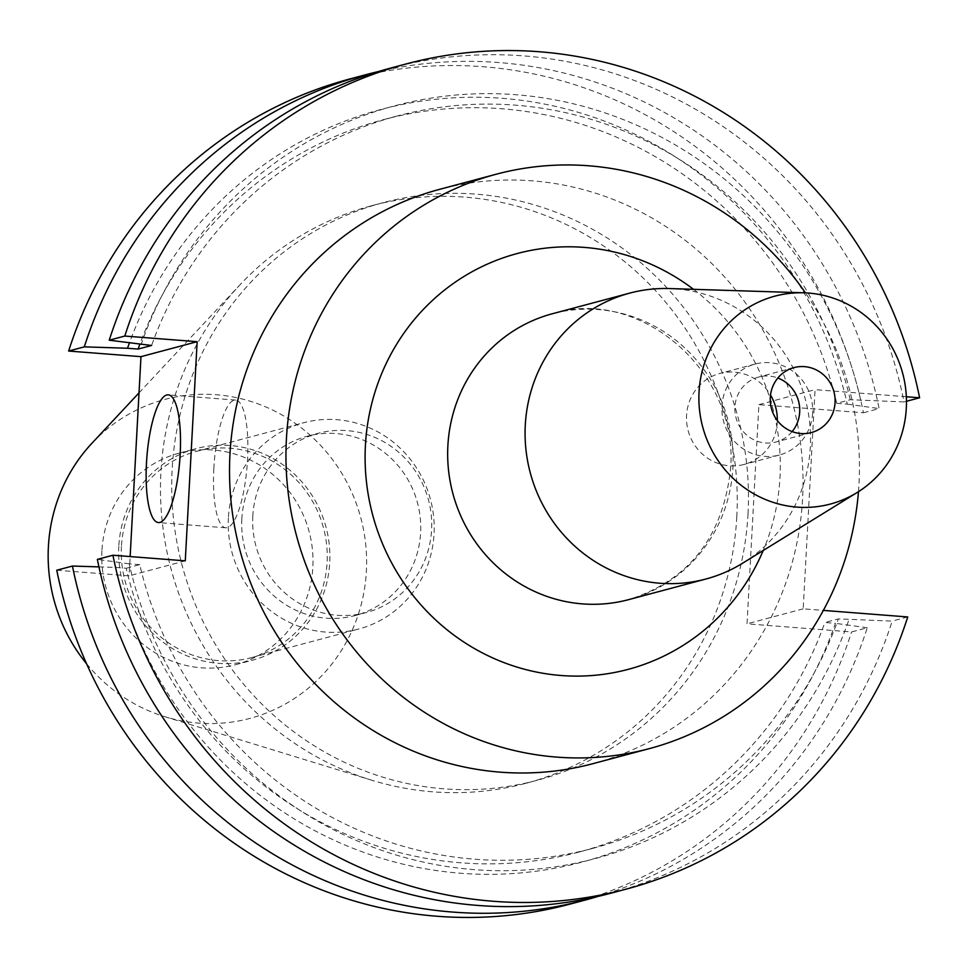 <?xml version="1.0" encoding="UTF-8"?>
<svg xmlns="http://www.w3.org/2000/svg" width="968" height="968" viewBox="0 0 968 968"><rect width="100%" height="100%" fill="white"/><g stroke="black" fill="none" stroke-linecap="round" stroke-linejoin="round"><path stroke-width="0.73" stroke-dasharray="4.84 3.63" d="M213.843 468.427A64.057 16.517 -85.6 0 0 225.738 527.79A64.057 16.517 -85.6 0 0 247.542 459.437A64.057 16.517 -85.6 0 0 235.647 400.074A64.057 16.517 -85.6 0 0 213.843 468.427M592.888 763.679A297.224 285.996 75.1 0 0 802.569 498.738A297.224 285.996 75.1 0 0 439.641 189.329M858.471 491.684A297.224 285.996 75.1 0 0 859.003 483.685A297.224 285.996 75.1 0 0 805.424 292.868M742.698 563.158A147.935 142.357 75.1 0 0 810.313 447.131A147.935 142.357 75.1 0 0 669.42 288.561M792.139 431.583A33.626 32.355 -104.9 0 1 775.961 442.013A33.626 32.355 -104.9 0 1 734.906 407.008A33.626 32.355 -104.9 0 1 758.634 377.036A33.626 32.355 -104.9 0 1 777.836 378.016M777.328 420.499A47.069 45.29 -104.9 0 1 777.256 422.484A47.069 45.29 -104.9 0 1 744.053 464.446A47.069 45.29 -104.9 0 1 686.566 415.441A47.069 45.29 -104.9 0 1 719.781 373.479A47.069 45.29 -104.9 0 1 770.528 395.017M812.636 413.046A47.069 45.29 -104.9 0 1 779.434 455.008A47.069 45.29 -104.9 0 1 721.959 406.003A47.069 45.29 -104.9 0 1 755.161 364.041A47.069 45.29 -104.9 0 1 812.636 413.046M252.805 516.017A92.795 89.298 75.1 0 0 366.122 612.611A92.795 89.298 75.1 0 0 431.583 529.895A92.795 89.298 75.1 0 0 318.266 433.289A92.795 89.298 75.1 0 0 252.805 516.017M241.831 518.945A92.795 89.298 75.1 0 0 355.147 615.539A92.795 89.298 75.1 0 0 420.608 532.823A92.795 89.298 75.1 0 0 307.304 436.217A92.795 89.298 75.1 0 0 241.831 518.945M228.387 517.892A106.758 102.717 75.1 0 0 358.741 629.019A106.758 102.717 75.1 0 0 434.051 533.864A106.758 102.717 75.1 0 0 303.698 422.738A106.758 102.717 75.1 0 0 228.387 517.892M121.436 546.436A106.758 102.717 75.1 0 0 251.789 657.562A106.758 102.717 75.1 0 0 327.099 562.408A106.758 102.717 75.1 0 0 196.746 451.282A106.758 102.717 75.1 0 0 121.436 546.436M118.798 546.23A109.481 105.343 75.1 0 0 252.491 660.2A109.481 105.343 75.1 0 0 329.725 562.614A109.481 105.343 75.1 0 0 196.044 448.644A109.481 105.343 75.1 0 0 118.798 546.23M101.93 550.731A109.481 105.343 75.1 0 0 235.611 664.701A109.481 105.343 75.1 0 0 312.846 567.115A109.481 105.343 75.1 0 0 179.165 453.145A109.481 105.343 75.1 0 0 101.93 550.731M86.6 663.794A165.056 158.812 75.1 0 0 164.778 716.683A165.056 158.812 75.1 0 0 366.376 571.265A165.056 158.812 75.1 0 0 270.471 409.028A165.056 158.812 75.1 0 0 91.839 443.356M736.793 516.851A298.906 287.617 75.1 0 0 371.797 205.688A298.906 287.617 75.1 0 0 239.616 285.209A298.906 287.617 75.1 0 0 160.93 472.13A298.906 287.617 75.1 0 0 371.688 780.196A298.906 287.617 75.1 0 0 525.926 783.293A298.906 287.617 75.1 0 0 736.793 516.851M748.022 513.851A298.906 287.617 75.1 0 0 383.038 202.687A298.906 287.617 75.1 0 0 172.171 469.129A298.906 287.617 75.1 0 0 537.155 780.293A298.906 287.617 75.1 0 0 748.022 513.851M598.272 896.356A427.009 410.88 75.1 0 0 867.243 627.76L851.562 631.947L747.03 623.828L758.9 404.648L863.432 412.767A427.009 410.88 75.1 0 0 350.005 78.916M570.188 904.064A427.009 410.88 75.1 0 0 851.562 631.947M98.942 566.885L115.664 567.429A389.511 374.785 75.1 0 0 460.49 873.245A389.511 374.785 75.1 0 0 835.42 623.319L824.869 622.509L838.409 618.891L892.169 621.105A427.009 410.88 75.1 0 1 610.796 893.234M867.243 627.76L835.42 623.319M115.664 567.429L126.215 568.252A379.02 364.694 75.1 0 0 579.191 851.997A379.02 364.694 75.1 0 0 824.869 622.509M126.215 568.252L139.743 564.634A379.02 364.694 75.1 0 0 592.719 848.379A379.02 364.694 75.1 0 0 838.409 618.891M139.743 564.634L129.192 563.824A389.511 374.785 75.1 0 0 474.017 869.627A389.511 374.785 75.1 0 0 848.948 619.714M129.192 563.824L97.369 559.383M907.73 616.955L892.169 621.105M863.432 412.767L879.113 408.581A427.009 410.88 75.1 0 0 378.21 71.608M56.761 570.225L129.107 575.839L130.148 556.576M390.612 68.087A427.009 410.88 75.1 0 1 904.039 401.926L850.279 399.724L836.739 403.329L847.29 404.152A389.511 374.785 75.1 0 0 505.175 98.555A389.511 374.785 75.1 0 0 129.397 343.023M847.29 404.152L879.113 408.581M836.739 403.329A379.02 364.694 75.1 0 0 383.764 119.584A379.02 364.694 75.1 0 0 139.755 344.463M850.279 399.724A379.02 364.694 75.1 0 0 397.291 115.978A379.02 364.694 75.1 0 0 151.613 345.467M860.818 400.534A389.511 374.785 75.1 0 0 515.992 94.731A389.511 374.785 75.1 0 0 141.062 344.644M906.35 396.747L815.068 389.656L803.198 608.836L823.357 610.397M904.039 401.926L906.471 401.284M758.9 404.648L815.068 389.656M803.198 608.836L747.03 623.828M185.275 560.847L129.107 575.839M628.534 599.664A147.935 142.357 75.1 0 0 732.897 467.798A147.935 142.357 75.1 0 0 552.244 313.789C638.239 286.177 739.346 370.792 730.525 469.19C722.999 536.889 688.998 580.376 628.534 599.664M693.524 289.323A215.186 207.055 -104.9 0 1 779.978 477.551A215.186 207.055 -104.9 0 1 763.22 550.502M225.738 527.79L158.365 522.563M811.341 432.575L775.961 442.013M779.434 455.008L744.053 464.446M355.147 615.539L366.122 612.611M251.789 657.562L358.741 629.019M235.611 664.701L252.491 660.2M139.017 392.875L239.616 285.209M371.797 205.688L383.038 202.687M579.191 851.997L592.719 848.379M383.764 119.584L397.291 115.978M525.926 783.293L537.155 780.293M164.778 716.683L371.688 780.196M179.165 453.145L196.044 448.644M196.746 451.282L303.698 422.738M307.304 436.217L318.266 433.289M755.161 364.041L719.781 373.479M794.014 367.598L758.634 377.036M235.647 400.074L168.287 394.847"/><path stroke-width="1.45" d="M146.47 463.2A64.057 16.517 -85.6 0 0 158.365 522.563A64.057 16.517 -85.6 0 0 180.181 454.21A64.057 16.517 -85.6 0 0 168.287 394.847A64.057 16.517 -85.6 0 0 146.47 463.2M805.424 292.868A297.224 285.996 75.1 0 0 496.076 174.264L439.641 189.329A297.224 285.996 75.1 0 0 229.96 454.27A297.224 285.996 75.1 0 0 592.888 763.679L649.322 748.627A297.224 285.996 75.1 0 0 858.471 491.684M496.076 174.264A297.224 285.996 75.1 0 0 286.395 439.218A297.224 285.996 75.1 0 0 649.322 748.627M803.851 292.808L669.42 288.561A147.935 142.357 75.1 0 0 629.672 293.135A147.935 142.357 75.1 0 0 525.297 425A147.935 142.357 75.1 0 0 705.95 579.009A147.935 142.357 75.1 0 0 742.698 563.158L857.14 492.518A107.593 103.528 75.1 0 0 906.314 408.133A107.593 103.528 75.1 0 0 803.851 292.808A107.593 103.528 75.1 0 0 699.041 392.04A107.593 103.528 75.1 0 0 749.559 491.224A107.593 103.528 75.1 0 0 857.14 492.518M777.836 378.016A33.626 32.355 -104.9 0 1 799.689 412.041A33.626 32.355 -104.9 0 1 792.139 431.583M835.069 402.603A33.626 32.355 -104.9 0 1 811.341 432.575A33.626 32.355 -104.9 0 1 770.286 397.57A33.626 32.355 -104.9 0 1 794.014 367.598A33.626 32.355 -104.9 0 1 835.069 402.603M139.017 392.875L91.839 443.356A165.056 158.812 75.1 0 0 48.4 546.581A165.056 158.812 75.1 0 0 86.6 663.794M585.87 899.889L570.188 904.064A427.009 410.88 75.1 0 1 56.761 570.225L72.443 566.038A427.009 410.88 75.1 0 0 585.87 899.889A427.009 410.88 75.1 0 0 598.272 896.356M72.443 566.038L98.942 566.885M626.356 889.084A427.009 410.88 75.1 0 1 112.929 555.233L97.369 559.383A427.009 410.88 75.1 0 0 610.796 893.234L626.356 889.084A427.009 410.88 75.1 0 0 907.73 616.955L823.357 610.397M365.698 74.73L350.005 78.916A427.009 410.88 75.1 0 0 68.631 351.045L84.313 346.859A427.009 410.88 75.1 0 1 365.698 74.73A427.009 410.88 75.1 0 1 378.21 71.608M130.148 556.576L140.977 356.66L197.145 341.68L185.275 560.847L112.929 555.233M68.631 351.045L140.977 356.66M129.397 343.023A389.511 374.785 75.1 0 0 127.534 348.25L84.313 346.859M139.755 344.463A379.02 364.694 75.1 0 0 138.085 349.073L127.534 348.25M906.471 401.284L919.6 397.775A427.009 410.88 75.1 0 0 406.173 63.936L390.612 68.087A427.009 410.88 75.1 0 0 109.239 340.216L151.613 345.467L138.085 349.073M919.6 397.775L906.35 396.747M406.173 63.936A427.009 410.88 75.1 0 0 124.799 336.053L197.145 341.68M109.239 340.216L124.799 336.053M770.528 395.017A47.069 45.29 -104.9 0 1 777.328 420.499M629.672 293.135L552.244 313.789A147.935 142.357 75.1 0 0 447.881 445.667A147.935 142.357 75.1 0 0 628.534 599.664L705.95 579.009M763.22 550.502A215.186 207.055 -104.9 0 1 524.922 669.36A215.186 207.055 -104.9 0 1 365.42 445.353A215.186 207.055 -104.9 0 1 482.984 266.127A215.186 207.055 -104.9 0 1 693.524 289.323"/></g></svg>
